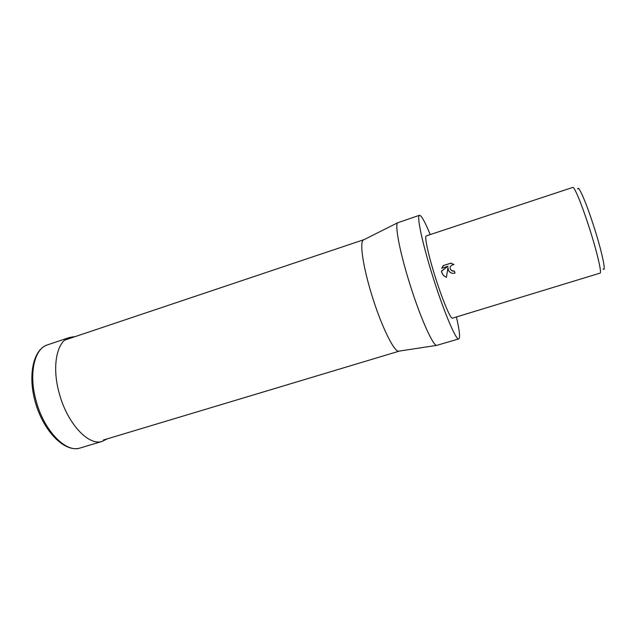 <?xml version="1.0" encoding="UTF-8"?>
<svg xmlns="http://www.w3.org/2000/svg" width="636" height="636" viewBox="0 0 636 636"><rect width="100%" height="100%" fill="white"/><g stroke="black" fill="none" stroke-linecap="round" stroke-linejoin="round"><path stroke-width="0.95" d="M399.416 351.064L398.557 351.191C393.684 351.493 380.551 324.281 371.281 293.315C362.918 265.928 359.618 242.547 363.22 240.05L363.991 239.661M456.417 316.966C459.534 330.537 460.321 337.851 458.795 338.909L436.638 345.396C432.655 345.563 419.291 315.154 408.837 280.786C399.456 250.385 394.773 224.961 397.651 222.783L419.482 215.286C421.342 215.27 424.928 221.694 430.222 234.573M458.795 338.909C456.155 341.063 442.934 309.581 431.836 273.44C421.859 241.322 416.556 215.373 419.482 215.286M448.42 270.236L447.967 267.669L446.448 277.256C444.087 276.382 442.521 274.76 441.742 272.375L441.487 271.079L448.054 266.222L441.774 268.233L443.22 265.594L450.98 263.105L453.937 264.695L453.118 264.671C450.487 265.419 449.62 267.048 450.511 269.577L452.84 271.151L454.374 271.023L455.026 273.083L453.969 273.313C451.433 273.472 449.588 272.447 448.42 270.236M588.562 225.526C581.423 203.488 574.244 186.356 572.798 187.405L426.279 235.876C424.315 235.988 427.941 253.486 434.531 274.673C441.837 298.451 450.638 319.542 452.442 318.175L600.058 273.122C602.125 273.353 596.64 250.202 588.562 225.526M603.159 268.996C606.537 272.828 601.545 249.9 593.142 224.309C585.684 201.27 578.275 184.615 577.719 188.979M454.398 271.111L451.719 270.769M453.237 264.147L451.091 263.185L443.22 265.594M450.709 272.685C448.873 271.524 447.998 269.871 448.078 267.74L447.967 267.669M443.34 265.665L441.933 268.185M448.054 266.222L441.615 271.143C441.948 273.726 443.284 275.65 445.621 276.914M47.438 344.887C32.738 349.522 27.3 377.061 36.085 404.814C44.719 432.623 64.983 452.419 79.794 448.11L79.826 448.102C65.595 452.951 43.677 430.31 35.998 400.354C28.548 373.578 34.455 348.544 47.438 344.887L69.396 337.509C56.938 340.983 51.603 365.994 59.156 392.953C66.971 423.107 88.396 446.114 102.022 441.44L107.261 438.856M64.888 340.053L363.776 239.716M363.22 240.05L397.651 222.783M398.557 351.191L436.638 345.396M103.414 440.009L399.201 351.144M73.704 336.73L69.396 337.509M74.786 336.73L74.134 336.722M80.223 447.99L102.404 441.328"/></g></svg>
